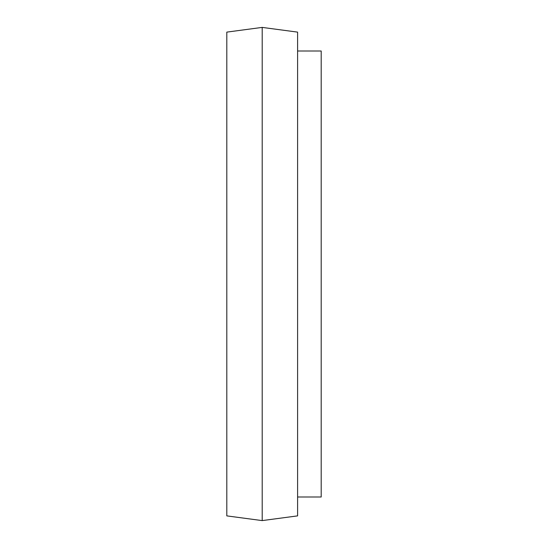 <?xml version="1.0" encoding="UTF-8"?>
<svg xmlns="http://www.w3.org/2000/svg" width="548" height="548" viewBox="0 0 548 548"><rect width="100%" height="100%" fill="white"/><g stroke="black" fill="none" stroke-linecap="round" stroke-linejoin="round"><path stroke-width="0.82" d="M262.204 27.4L226.804 32.12L226.804 515.88L262.204 520.6L262.204 27.4L297.598 32.12L297.598 515.88L262.204 520.6M297.598 50.998L321.197 50.998L321.197 497.002L297.598 497.002"/></g></svg>
